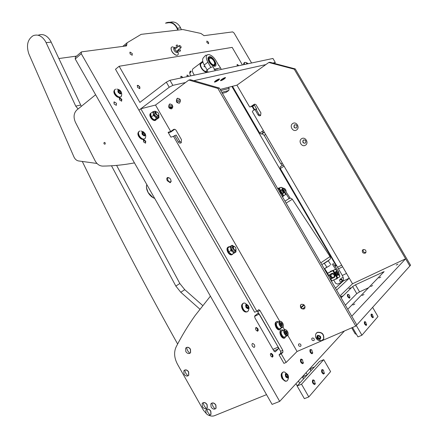 <?xml version="1.0" encoding="UTF-8"?>
<svg xmlns="http://www.w3.org/2000/svg" width="438" height="438" viewBox="0 0 438 438"><rect width="100%" height="100%" fill="white"/><g stroke="black" fill="none" stroke-linecap="round" stroke-linejoin="round"><path stroke-width="0.66" d="M114.033 103.91L114.236 101.895L116.508 103.335L116.3 105.35L114.033 103.91M252.425 346.272C251.735 344.717 251.855 343.775 252.786 343.436L254.325 344.586C255.015 346.135 254.889 347.082 253.958 347.422L252.425 346.272M130.037 53.863L130.119 52.122L132.265 53.535L132.177 55.276L130.037 53.863M206.906 42.513L206.862 41.035L208.548 42.272L208.592 43.751L206.906 42.513M272.573 354.391L271.144 353.302C270.268 353.625 270.164 354.539 270.832 356.045L272.261 357.134C273.142 356.811 273.246 355.897 272.573 354.391M257.79 328.56L256.301 327.443C255.442 327.761 255.338 328.648 255.989 330.099L257.478 331.21C258.343 330.893 258.442 330.006 257.79 328.56M121.819 99.262L119.64 97.866L119.459 99.798L121.638 101.189L121.819 99.262M145.755 141.118L143.708 139.777L143.489 141.835L145.536 143.177L145.755 141.118M264.24 132.084L261.141 134.094L264.333 132.249M261.141 134.094L259.663 133.032L263.38 130.612M232.485 86.291L259.663 133.032M284.087 166.188L280.282 168.493L342.297 275.469C343.644 278.048 343.868 279.942 342.976 281.158L335.475 288.149L333.542 284.826M280.282 168.493L280.172 166.818L283.337 164.896M265.609 134.439L264.213 135.337L280.846 163.921L282.264 163.056M264.213 135.337L262.017 133.754M344.449 330.98L279.685 401.394L272.091 404.389L75.221 58.966L75.391 57.143L81.035 52.221M251.593 62.99L234.1 33.047L232.655 31.886L204.031 35.664L200.905 33.452L182.805 29.527L141.167 34.345L127.075 42.798L126.544 45.891L81.424 51.881L81.265 53.71L75.221 58.966M278.294 348.955L278.196 347.082L259.28 314.073L257.894 313.345L254.779 315.891L254.839 317.725L273.947 351.095L275.327 351.774L278.294 348.955L273.849 350.92M252.053 106.368L254.149 109.965M349.256 278.174L336.592 290.082M279.685 401.394L81.265 53.71M342.631 266.786L338.443 268.833M202.663 305.483L184.759 289.682L179.843 283.534L116.596 165.394M199.838 309.135L180.774 292.255L175.83 286.058L111.487 165.778M82.371 161.627C112.128 222.854 143.883 283.654 177.631 344.016M231.877 86.45L335.875 265.297M262.231 131.362L263.085 132.829M281.087 163.768L282.16 165.613M96.995 163.462L78.369 160.916C76.497 160.483 75.04 159.197 74 157.056L28.853 53.907C26.11 45.459 27.561 39.376 33.211 35.659C38.007 33.972 42.147 35.976 45.629 41.665L75.736 106.127L78.068 108.974M38.341 35.16C43.127 33.485 47.244 35.473 50.698 41.117L81.326 106.335M165.465 23.219L166.38 22.76C170.661 21.38 174.209 22.935 177.023 27.43L178.255 30.041M170.092 22.267C174.198 21.227 177.571 22.831 180.204 27.085L181.425 29.685M206.648 413.954L203.396 410.171L177.576 364.4C174.209 358.049 173.722 352.24 176.103 346.978C181.567 336.192 187.891 325.735 195.08 315.601L210.41 296.159M208.592 415.18C210.744 416.204 212.731 416.368 214.549 415.678L266.528 394.633M104.14 142.514C105.219 142.476 105.531 143.023 105.076 144.151L105.071 144.157C103.992 144.19 103.68 143.642 104.134 142.514L104.529 142.399M95.615 94.745L76.814 109.993C73.732 113.108 73.255 117.176 75.385 122.202L95.112 160.801C97.006 164.195 99.508 165.958 102.607 166.095C113.13 165.991 123.746 164.923 134.455 162.892M228.505 87.31L229.14 88.399L228.811 90.485L225.953 92.385M222.515 93.518L222.849 94.093M329.075 277.123L330.153 278.968L331.243 278.453L330.241 279.055L333.236 277.884M177.784 30.096C175.43 24.03 171.663 21.703 166.484 23.115M171.482 108.892C168.816 108.197 168.208 106.615 169.648 104.129L170.125 103.877M169.369 104.2C172.452 104.009 173.317 105.487 171.953 108.629L171.926 108.651C168.833 108.821 167.978 107.343 169.364 104.206L169.369 104.2M179.158 103.248C176.47 102.547 175.862 100.948 177.33 98.446L177.828 98.183M177.051 98.512C180.177 98.309 181.047 99.793 179.657 102.974L179.635 102.996C176.498 103.182 175.633 101.693 177.045 98.517L177.051 98.512M312.299 338.026C313.756 337.939 314.407 338.629 314.254 340.085L313.761 340.561C312.299 340.644 311.653 339.954 311.807 338.497L312.299 338.026M299.028 343.852C300.468 343.775 301.103 344.465 300.944 345.91L300.468 346.354C299.028 346.425 298.393 345.735 298.563 344.29L299.028 343.852M181.376 142.607L179.843 141.447L176.153 135.024L173.481 136.322L279.69 321.251M173.481 136.322L170.908 137.16L168.121 132.314L170.71 131.499L173.432 129.566C174.461 129.002 175.375 129.298 176.175 130.453L181.513 139.738L181.075 142.87C180.034 143.418 179.12 143.116 178.321 141.961L174.62 135.517M304.574 308.576L304.224 308.79C301.492 308.971 300.315 307.684 300.703 304.93L300.999 304.53M301.328 304.333C304.049 304.136 305.231 305.417 304.864 308.171L304.01 308.987C301.273 309.168 300.101 307.881 300.49 305.127L301.328 304.333M185.537 82.53L172.873 85.355L169.243 87.233L138.939 110.201L140.817 108.777L256.805 311.21L258.842 309.666L259.964 310.504L282.817 350.362L282.921 352.245L281.251 353.871L286.156 362.44L297.057 351.484L355.776 326.08L356.817 324.925L219.339 88.049L217.872 88.416L355.776 326.08M281.251 353.871L279.05 354.829L283.95 363.381L286.156 362.44M217.872 88.416L188.838 80.05L190.371 79.716L219.339 88.049M168.367 132.741L170.995 131.909L174.663 129.303M257.226 310.865L280.627 351.325L280.731 353.203L279.05 354.829M242.411 64.939L232.167 47.375L119.152 66.264L115.495 69.27L254.664 312.25L256.805 311.21M283.014 327.027L284.497 329.617M287.821 335.404L297.057 351.484M140.817 108.777L155.517 105.049L170.71 131.499M155.517 105.049L188.838 80.05M177.33 98.446L177.045 98.517M169.648 104.129L169.364 104.206M305.434 145.202C309.261 143.067 305.259 136.229 301.634 138.698C297.845 140.844 301.809 147.633 305.434 145.202M305.237 143.138L305.532 142.903C306.282 140.768 305.576 139.815 303.425 140.034L303.14 140.259C302.379 142.388 303.08 143.346 305.237 143.138M303.682 139.903L303.32 140.176C302.521 142.109 303.14 143.111 305.171 143.177M296.542 129.993C300.337 127.814 296.34 120.992 292.754 123.511C288.998 125.701 292.951 132.473 296.542 129.993M296.367 127.973L296.603 127.787C297.424 125.629 296.745 124.66 294.555 124.874L294.336 125.044C293.498 127.201 294.177 128.175 296.367 127.973M294.894 124.715L294.517 124.972C293.641 126.867 294.21 127.891 296.23 128.049M365.199 253.18L365.9 252.518C366.239 250.333 365.308 249.359 363.102 249.6L362.412 250.251C362.051 252.436 362.982 253.416 365.199 253.18M268.822 62.481L269.89 62.245L295.239 68.919L410.57 265.225L409.853 266.019L294.226 69.171L268.822 62.481L236.931 85.158L220.15 89.445M339.97 295.902L352.513 283.769L252.381 111.706L252.726 110.929L254.905 109.456L258.048 114.849C258.792 115.867 259.641 116.075 260.599 115.473L260.939 112.911L255.841 104.507L254.336 104.255L250.377 106.894L249.583 106.894L236.931 85.158M252.595 106.199L254.609 109.659M254.96 104.173L252.606 105.777L254.401 105.208L256.739 109.221L256.159 109.407M363.217 249.55C362.872 251.647 363.77 252.627 365.916 252.485M254.905 109.456L255.984 109.106L259.115 114.482L260.621 115.457M295.239 68.919L294.226 69.171M254.401 105.208L253.263 105.985L250.377 106.894M187.042 76.666L187.092 75.013L188.915 76.272M190.711 75.889C189.397 73.31 189.424 71.69 190.782 71.027L190.908 71M224.486 78.78L225.581 77.608C224.929 77.488 223.583 78.106 221.54 79.475L220.445 80.63C221.075 80.773 222.422 80.154 224.486 78.78M218.502 80.181L219.597 79.004C218.923 78.878 217.549 79.508 215.474 80.893L214.385 82.059C215.036 82.202 216.41 81.578 218.502 80.181M180.971 77.953L181.036 76.234L182.942 77.537M137.433 87.233L137.565 85.295L139.766 86.74L139.629 88.679L137.433 87.233M237.265 66.028L237.226 64.523L238.814 65.7M274.588 63.483L275.305 62.486L272.874 63.034M265.844 64.6L193.766 80.691M180.232 99.65L176.437 100.62M119.152 66.264L139.87 102.404L166.32 82.163L169.949 80.291L172.873 85.355M275.305 62.486L272.945 58.468L169.949 80.291M169.243 87.233L166.32 82.163M354.835 304.005L352.897 305.001L354.835 304.005M363.994 294.5L362.1 295.475L363.994 294.5M340.501 296.805L342.133 295.995L340.6 296.986M372.639 285.527L370.789 286.479L372.639 285.527M350.608 287.793L348.916 288.669L350.608 287.793M380.814 277.046L379.001 277.971L380.814 277.046M397.95 264.163L396.166 265.078L397.95 264.163M409.853 266.019L356.817 324.925L351.763 316.214L405.615 258.803L409.853 266.019M345.352 305.166L356.762 293.624L359.56 291.872L368.692 287.667M405.615 258.803L352.513 283.769M347.739 309.283L384.126 271.626L355.448 284.804L352.645 286.551L341.092 297.829M203.971 66.149L204.436 66.877L203.971 66.149M214.062 64.725L214.68 63.899C214.664 61.78 213.552 59.951 211.351 58.413L209.862 58.155C207.431 58.829 211.866 65.76 214.062 64.725M209.222 58.062L210.59 58.128M214.708 63.718L214.374 65.054M303.518 378.952L302.291 376.817L304.897 373.986M299.669 383.179L298.426 381.016M295.924 383.743L297.205 385.878M314.506 366.907L311.484 368.15L310.257 369.486M307.186 374.933L304.12 376.187L303.633 375.377M302.773 377.655L304.12 376.187M310.991 370.762L309.786 368.665M306.08 372.7L307.295 374.819M312.256 365.982L311.051 367.312M303.682 375.328L304.875 374.03M323.731 359.675L330.608 371.61L308.817 396.927L301.525 384.208L323.731 359.675L319.499 361.432L297.117 385.977L301.525 384.208M297.117 385.977L304.372 398.651L308.817 396.927M206.413 72.566L206.993 72.133C205.608 72.363 204.042 71.482 202.296 69.5C200.319 66.888 199.679 64.775 200.38 63.16L200.779 62.743M194.362 75.117L194.313 75.057C192.036 71.679 191.751 69.461 193.476 68.405L200.369 63.176M206.643 71.547C205.427 71.75 204.053 70.978 202.52 69.231C200.801 66.965 200.232 65.12 200.823 63.696L202.942 62.092M202.734 61.26L200.38 63.16L200.823 63.696M202.756 61.358L200.38 63.16M341.881 277.763L343.31 277.9M333.712 279.981L335.661 283.342L337.676 284.109L342.029 282.039M335.032 266.255L336.669 265.444M334.763 265.844L336.422 265.028M339.817 281.251L341.689 281.968L342.105 280.161L340.227 279.449L339.603 280.408L339.817 281.251M341.52 282.034L342.439 281.442L342.379 279.953C341.492 278.891 340.638 278.787 339.828 279.647L339.68 280.046M330.641 275.935L330.81 274.111C332.371 272.71 333.761 273.066 334.988 275.173L334.818 276.98C333.263 278.398 331.867 278.048 330.641 275.935M334.391 275.403C332.469 273.219 331.298 273.427 330.876 276.017C332.798 278.196 333.97 277.993 334.391 275.403M337.085 275.48L335.141 272.091M329.704 272.075L332.814 270.553M335.864 271.735L337.78 275.141M338.125 274.976L336.291 271.527L336.532 270.531L336.132 269.846L335.119 269.469L327.066 273.58L333.126 270.476L333.882 271.286L333.608 271.445L332.853 270.635L327.071 273.668M333.384 270.273L330.455 271.292M336.833 278.338L334.769 279.428M331.155 278.431L329.102 275.113M329.507 275.02L329.622 275.601M328.226 275.661L331.451 273.608M333.822 277.687L330.263 279.17M334.731 279.444L336.68 278.913L337.506 278.272L337.112 278.19L331.418 281.163M337.49 277.495L337.512 278.261L337.216 277.654L337.49 277.495L333.882 271.286M337.216 277.654L333.608 271.445M337.687 277.862L339.494 276.997L339.718 276.011L339.319 275.327L338.3 274.944L336.51 275.809M339.718 276.011L339.434 275.223L338.415 274.84L336.488 275.77M334.522 272.392L336.307 271.522M329.414 274.911L331.254 278.07L331.336 278.376L330.608 278.688L331.347 278.354M326.989 273.531L335.234 269.365L336.253 269.748L336.647 270.432L336.499 271.374M339.833 275.907L339.685 276.843M286.14 335.125L288.023 334.714C288.374 333.198 287.903 331.741 286.622 330.34L286.299 330.082C283.797 328.237 283.61 333.526 286.14 335.125M288.122 334.353L287.969 335.119L286.95 335.946L285.839 335.579C283.452 332.875 283.134 330.854 284.892 329.518L286.019 329.891M285.335 332.99L286.167 334.205L286.627 333.882L287.169 334.194L287 332.157L286.134 330.947L285.811 331.314L285.264 330.997L285.335 332.99M285.866 333.521L285.122 332.322M284.202 329.83L282.302 330.701C280.539 332.037 280.851 334.057 283.233 336.756L284.344 337.123L285.034 336.811M281.311 326.721L282.466 327.033L283.227 326.305C283.561 324.799 283.085 323.353 281.804 321.968L281.497 321.727C278.99 319.86 278.776 325.1 281.311 326.721M283.32 325.943L283.172 326.71L282.154 327.553L281.01 327.175C278.634 324.487 278.316 322.478 280.063 321.153L281.223 321.541M280.517 324.596L281.344 325.806L281.804 325.494L282.357 325.812L282.192 323.791L281.322 322.582L281.004 322.937L280.451 322.62L280.517 324.596M281.059 325.171L280.309 323.917M279.373 321.476L277.484 322.357C275.732 323.687 276.044 325.691 278.42 328.369L279.564 328.746L280.26 328.429M286.113 336.324L284.634 338.043C283.512 338.026 282.461 337.222 281.481 335.618C280.03 332.415 280.205 330.476 282.001 329.787L283.375 330.208M284.81 338.021L284.054 338.3C282.932 338.289 281.88 337.479 280.906 335.88C279.493 332.842 279.614 330.904 281.251 330.077M281.333 327.931L279.855 329.661C278.716 329.65 277.654 328.839 276.663 327.219C275.223 324.054 275.392 322.133 277.183 321.448L278.552 321.859M280.035 329.639L279.28 329.923C278.141 329.918 277.079 329.102 276.088 327.482C274.692 324.487 274.807 322.571 276.427 321.744M215.293 70.682L213.071 66.85L212.523 66.79C209.66 67.868 207.847 69.062 207.07 70.37L208.132 72.199M284.985 201.157L288.669 198.803M278.141 188.247L280.928 187.431M282.231 187.732L284.695 189.769L290.055 197.91L289.025 198.606M288.045 199.18L290.055 197.91M284.695 189.769L283.698 190.316L289.075 198.485M283.698 190.316L282.581 189.068M279.991 187.979L277.643 188.499M329.967 265.483L326.923 267.273M326.819 267.114L324.651 268.62L326.923 267.279M332.261 264.125L335.678 269.321M336.756 270.958L337.703 272.392L338.563 271.62L339.445 275.239M333.137 263.38L338.563 271.62M329.195 275.546L328.971 275.195M327.608 273.126L324.651 268.62M338.278 277.577L337.933 277.747M338.59 274.779L337.703 272.392M280.276 193.043L280.019 192.6M279.269 191.307L280.709 192.496L281.026 194.341M282.953 188.083C285.089 188.367 286.145 189.643 286.107 191.915M206.741 409.289L205.838 410.099L206.068 413.149C207.201 414.852 208.521 415.503 210.026 415.109L210.908 414.343L210.705 411.244C209.567 409.535 208.242 408.884 206.741 409.289L207.99 412.569L210.026 415.109M210.623 414.715L211.023 414.244L210.815 411.14C209.298 409.059 207.765 408.55 206.221 409.618M176.662 47.742L175.145 47.277C174.461 47.622 174.455 48.443 175.129 49.746C176.092 51.202 177.056 51.881 178.025 51.777L178.321 49.877M174.85 49.176L177.187 47.326L176.12 45.557L176.322 45.289L177.215 44.917L178.162 46.554M177.144 47.331L179.295 45.656M180.368 50.983L179.476 51.355L180.368 50.983M180.576 50.715L179.547 48.941L178.594 49.215L178.584 49.636M179.553 45.486C180.889 46.067 181.359 46.833 180.96 47.797L180.899 47.813C179.558 47.238 179.093 46.472 179.492 45.503L179.553 45.486M171.055 48.142C171.143 51.164 172.747 53.491 175.857 55.128L176.602 55.259M174.236 48.065L173.629 48.629M176.744 52.631L177.374 52.286M174.702 47.627L172.249 46.8L171.203 47.583C170.951 50.693 172.567 53.212 176.038 55.139L177.138 55.248C178.211 54.985 178.551 54.033 178.146 52.385L177.965 51.826L178.146 52.385M174.461 47.819L173.722 48.268C173.579 50.036 174.494 51.47 176.47 52.565L177.083 52.631L177.724 52.012M191.28 71.673L189.873 71.92M189.982 71.673L190.541 71.635M190.645 72.193L189.78 73.387M209.014 57.509L207.946 58.851M210.881 67.408L207.869 62.218C205.69 57.975 205.729 55.429 207.979 54.586L209.096 54.619C211.609 55.319 213.908 57.334 215.989 60.674L218.808 65.525M213.262 66.056L214.532 65.809L214.97 65.048C213.487 66.001 211.691 64.95 209.578 61.895C208.121 58.884 208.379 57.405 210.355 57.455C211.811 57.893 213.136 59.07 214.324 60.992C215.321 62.798 215.529 64.151 214.965 65.054L214.532 65.809M214.779 66.291L212.791 65.831C209.621 63.603 208.017 60.953 207.973 57.893L209.145 56.595C212.704 55.708 218.557 65.771 214.779 66.291M206.221 55.172C206.095 54.832 205.083 55.779 203.177 58.019C202.17 59.541 202.515 61.862 204.212 64.972L207.152 70.047M213.99 69.319L220.062 68.054M214.62 69.516L217.494 68.914M214.116 65.142C211.477 65.881 206.95 58.287 209.714 57.761L209.813 57.739C212.479 57.06 216.941 64.6 214.182 65.125L214.116 65.142M303.178 362.971L302.461 359.746L301.207 359.543C300.835 361.755 301.492 362.899 303.178 362.971M303.403 362.533L303.069 363.469L302.565 363.699C300.709 362.795 300.085 361.334 300.682 359.313L301.18 359.083L302.132 359.494M315.13 383.787L314.413 380.534L313.154 380.343C312.82 382.626 313.477 383.77 315.13 383.787M315.333 383.392L315.021 384.279L314.484 384.537C312.677 383.628 312.053 382.15 312.628 380.113L313.154 379.855L314.095 380.288M348.32 296.75L349.907 297.468L349.535 295.535L348.862 294.736C347.794 294.352 347.613 295.026 348.32 296.75M349.918 297.435L349.382 298.223L347.903 297.008C347.186 295.535 347.186 294.637 347.892 294.331L348.549 294.566M139.563 88.695L140.029 87.994L138.589 85.624L137.576 85.355L137.16 85.645M158.512 113.332L157.488 112.216C156.032 111.635 155.627 112.21 156.289 113.935C157.51 115.495 158.37 115.731 158.868 114.641L158.512 113.332M158.874 114.532L158.282 115.884L155.775 114.203C155.145 112.933 155.205 112.133 155.955 111.794L156.957 111.964M170.639 179.306L169.681 178.184C167.721 177.286 167.146 178.025 167.962 180.401C169.407 182.246 170.448 182.476 171.077 181.08L170.639 179.306M171.094 180.856L171.11 181.584L170.196 182.701L167.311 180.763C166.478 179.027 166.604 177.938 167.683 177.489L169.063 177.817M317.55 335.327C320.72 335.678 321.519 337.063 319.948 339.483C316.784 339.132 315.984 337.747 317.55 335.327M321.656 340.66C318.563 341.038 316.51 339.729 315.502 336.74L315.721 333.986L317.293 332.469C321.919 332.157 324.01 334.325 323.578 338.974L321.656 340.66L318.421 340.321M323.074 339.74L323.737 338.804C324.175 334.156 322.083 331.988 317.462 332.3L316.406 333.055M317.966 336.149L318.032 337.37L319.422 338.36L320.123 338.054M318.667 335.837L317.358 336.411L317.44 337.977L318.831 338.968L320.145 338.399L320.063 336.833L318.667 335.837M318.032 337.37L317.44 337.977M319.422 338.36L318.831 338.968M217.817 79.858L215.896 80.811L217.817 79.858M214.625 81.654L215.036 81.682C217.16 80.838 218.524 79.951 219.131 79.015L219.131 79.015M283.222 193.289L282.625 191.395L281.273 189.933M277.845 188.855L278.929 188.586M281.941 189.539L283.244 191.039L283.895 192.895M284.273 192.676L283.621 190.826L282.313 189.326M279.241 188.384L277.834 188.838M282.494 196.859L283.665 195.726M283.287 195.945L282.477 196.832M150.738 113.261C149.577 113.989 149.533 115.413 150.606 117.526C152.013 119.694 153.519 120.691 155.118 120.527L155.835 120.083M151.411 112.829C150.092 113.464 149.988 114.909 151.11 117.149C152.523 119.322 154.023 120.319 155.621 120.154L156.563 119.35M283.255 195.08L283.583 195.753L282.296 196.52L283.583 195.764L283.315 195.923L282.986 195.233L283.255 195.08L279.712 188.975L279.444 189.128L279.017 188.521L278.01 189.139M282.986 195.233L279.444 189.128M285.543 193.738L285.631 194.549L282.296 196.52L285.499 194.625L285.154 193.065L284.174 192.731L282.472 193.727M285.675 193.662L285.286 192.988L284.174 192.731M282.417 188.356L282.499 189.183L280.523 190.371L282.368 189.254L282.028 187.683L281.054 187.355L279.313 188.378M281.087 187.338L282.16 187.612L282.554 188.285M279.017 188.521L279.285 188.362L279.712 188.975M154.904 112.571C153.941 114.389 154.718 115.752 157.231 116.661L157.696 116.316M152.72 111.849L154.116 111.372L153.24 113.371L152.72 111.849L150.65 113.393L151.269 117.001L152.709 118.725L154.395 119.924L156.886 119.224L158.961 117.696L158.025 117.855L158.89 115.851L158.961 117.696M156.07 111.772L154.28 111.329L155.222 111.186L156.125 111.767M153.278 113.606L155.036 116.667L153.344 115.462L153.24 113.371M155.036 116.667L158.025 117.855M157.866 117.904L156.476 118.391L155.238 116.858M151.269 117.001L153.344 115.462M154.395 119.924L156.476 118.391M270.657 353.548L272.37 355.169L272.184 357.134M271.144 353.302L270.706 353.493L272.135 354.583L272.261 357.134M373.28 317.172L372.344 314.358L371.61 314.303C371.468 316.05 372.026 317.008 373.28 317.172M373.362 317.035L372.869 317.747C371.413 316.981 370.844 315.771 371.15 314.123L372.059 314.205M324.224 373.368L323.463 370.176L322.297 370.017C321.996 372.207 322.636 373.324 324.224 373.368M324.405 373.028L323.622 374.09C321.864 373.203 321.251 371.769 321.777 369.792L322.264 369.557L323.145 369.946M366.584 324.837L365.67 321.974L364.881 321.903C364.723 323.709 365.287 324.689 366.584 324.837M366.683 324.684L366.152 325.434C364.657 324.651 364.077 323.408 364.416 321.716L365.369 321.799M312.562 353.099L311.796 349.929L310.635 349.754C310.301 351.889 310.942 353.001 312.562 353.099M312.765 352.716L311.987 353.8C310.192 352.918 309.567 351.495 310.126 349.535L311.467 349.699M182.849 77.559L181.775 76.469L180.724 76.502M242.389 303.972C241.25 305.176 241.289 307.005 242.504 309.463C243.561 311.183 244.716 312.037 245.975 312.026L246.26 311.971M282.132 372.749C280.829 374.036 280.851 376.072 282.187 378.854L285.549 381.224M114.296 90.409C113.623 91.318 113.732 92.604 114.608 94.258C116.141 96.579 117.789 97.63 119.552 97.411L119.853 97.291M138.397 132.232C137.647 133.207 137.74 134.586 138.676 136.371C140.105 138.567 141.655 139.574 143.325 139.399L143.631 139.289M243.824 63.165L243.523 64.698M246.008 307.454C245.22 304.175 245.97 303.589 248.253 305.697C249.052 308.971 248.302 309.556 246.008 307.454M243.271 309.118C241.76 305.779 241.995 303.731 243.988 302.986L245.028 303.156L248.275 305.587C248.631 307.246 250.054 307.202 247.809 311.478L246.939 311.823C245.608 311.834 244.388 310.931 243.271 309.118M243.254 303.238C241.645 304.284 241.546 306.293 242.959 309.272C244.076 311.084 245.296 311.987 246.627 311.976L247.361 311.73M248.527 310.323L247.809 311.478M247.021 307.887L247.136 307.334L246.129 305.817M246.019 306.37L246.873 307.859L247.99 308.062L248.253 306.781L247.399 305.291L246.282 305.083L246.019 306.37M247.136 307.334L248.253 306.781M246.282 305.844L247.399 305.291M285.718 376.844C284.848 373.406 285.532 372.7 287.766 374.709C288.647 378.142 287.963 378.848 285.718 376.844M283.003 378.58C281.377 374.89 281.623 372.661 283.731 371.884L284.705 372.092L287.744 374.523C288.899 376.74 288.691 378.848 287.12 380.846L286.271 381.12C285.094 381.082 284.005 380.233 283.003 378.58M283.025 372.081C281.262 373.165 281.141 375.377 282.68 378.717C283.682 380.37 284.771 381.213 285.948 381.257L286.655 381.065M287.881 379.751L287.12 380.846M286.529 377.151L286.644 376.351L285.795 374.879M285.685 375.678L286.545 377.184L287.607 377.282L287.81 375.87L286.945 374.364L285.883 374.266L285.685 375.678M286.644 376.351L287.81 375.87M285.8 374.84L286.945 374.364M118.063 92.232C117.532 89.407 118.495 89.204 120.954 91.613C121.49 94.438 120.527 94.646 118.063 92.232M121.66 95.391L121.266 96.464L120.45 97.012C118.588 97.241 116.847 96.13 115.232 93.677C114.061 91.328 114.198 89.812 115.643 89.138M114.964 89.538C113.902 90.392 113.902 91.849 114.959 93.896C116.579 96.349 118.315 97.46 120.176 97.225L120.861 96.831M119.793 93.152L119.01 91.783L118.249 91.471M118.205 91.389L119.032 92.84L120.341 93.371L120.811 92.456L119.985 91.011L118.682 90.474L118.205 91.389M119.886 93.19L120.811 92.456M119.01 91.783L119.985 91.011M142.147 134.346C141.567 131.427 142.492 131.148 144.918 133.508C145.509 136.421 144.584 136.7 142.147 134.346M145.553 137.39L145.088 138.517L144.228 139.038C142.465 139.224 140.833 138.156 139.328 135.835C138.085 133.3 138.255 131.685 139.826 130.995M139.12 131.373C137.948 132.276 137.926 133.831 139.049 136.037C140.554 138.359 142.186 139.426 143.949 139.24L144.666 138.862M143.784 135.167L142.969 133.667L142.279 133.409M142.262 133.453L143.1 134.915L144.37 135.386L144.808 134.395L143.971 132.938L142.7 132.462L142.262 133.453M143.806 135.123L144.808 134.395M142.969 133.667L143.971 132.938M246.545 64.063C246.364 62.754 246.884 62.645 248.1 63.734M244.19 64.561L244.596 62.426L245.056 62.41C245.795 62.349 246.731 62.711 247.87 63.494M244.256 62.639L243.917 64.616M247.76 63.806L247.048 63.433L246.879 63.992M232.074 247.032C231.291 248.981 231.981 250.41 234.144 251.319L234.659 251.034M232.184 245.258L233.706 246.271L231.423 245.74L232.184 245.258L227.771 247.853L228.603 251.866L231.598 254.527L233.87 253.274L232.715 251.888L235.118 252.502L235.907 250.257L236.005 251.916L235.255 252.414M230.032 246.583L231.286 245.822L230.673 248.324L230.032 246.583L227.771 247.853M230.722 248.581L232.523 251.713L230.87 250.602L230.673 248.324M235.118 252.502L233.87 253.274M228.603 251.866L230.87 250.602M228.16 247.065C226.687 247.881 226.588 249.616 227.864 252.272C228.992 254.078 230.213 254.96 231.521 254.916L232.299 254.56M229.583 246.731L228.937 246.709C227.256 247.366 227.081 249.123 228.417 251.965C229.545 253.777 230.76 254.659 232.074 254.609L233.306 253.58M235.677 247.711L234.971 246.862C233.438 246.172 233.032 246.851 233.761 248.91C234.757 250.262 235.513 250.476 236.044 249.545L235.677 247.711M236.082 249.364L235.294 250.684L233.257 249.206C232.512 247.618 232.605 246.643 233.536 246.276L234.549 246.594M372.612 307.377L377.972 316.575L361.936 335.212L356.297 325.5M352.508 327.493L357.955 336.893L361.936 335.212M351.709 327.843L355.169 333.811L356.477 334.347M255.808 327.706C257.456 328.341 257.993 329.507 257.418 331.21L257.413 331.216M255.858 327.646L257.358 328.763L257.489 331.21M119.213 98.232L119.333 98.194C121.041 98.588 121.791 99.59 121.583 101.205M119.246 98.167L121.446 99.552L121.654 101.183M221.338 69.401L219.137 65.618L218.611 65.558M223.823 78.457L222.006 79.546L223.823 78.457M220.681 80.231L221.07 80.258C223.166 79.426 224.513 78.544 225.121 77.619L225.121 77.619M238.726 65.716L237.697 64.682L237.007 64.709M143.259 140.127L143.303 140.111C145.033 140.467 145.766 141.49 145.493 143.182M143.297 140.067L145.372 141.392L145.564 143.166M186.44 347.526L185.663 348.21L185.805 351.533C186.938 353.236 188.247 353.838 189.736 353.356L190.486 352.716L190.382 349.338C189.238 347.63 187.924 347.027 186.44 347.526L187.672 350.761L189.736 353.356M190.114 353.116L190.601 352.628L190.497 349.245C189.123 347.307 187.667 346.792 186.134 347.712M184.633 370.121L183.84 370.822L184.009 374.047C185.132 375.738 186.424 376.357 187.897 375.908L188.663 375.251L188.526 371.971C187.398 370.28 186.101 369.667 184.633 370.121L185.849 373.351L187.897 375.908M188.329 375.629L188.778 375.163L188.641 371.878C187.245 369.913 185.783 369.404 184.272 370.345M211.762 403.141L210.842 403.967L211.078 407.039C212.216 408.753 213.547 409.404 215.069 408.993L215.972 408.216L215.764 405.095C214.615 403.376 213.284 402.725 211.762 403.141L213.021 406.437L215.069 408.993M215.671 408.605L216.082 408.117L215.874 404.991C214.352 402.9 212.802 402.396 211.236 403.475M203.046 402.746L202.159 403.535L202.383 406.617C203.511 408.315 204.825 408.961 206.325 408.555L207.196 407.811L206.999 404.679C205.86 402.976 204.546 402.33 203.046 402.746L204.289 406.015L206.325 408.555M206.895 408.183L207.305 407.712L207.108 404.581C205.614 402.517 204.092 402.007 202.553 403.053M341.7 265.187L337.665 267.169M346.502 273.443L342.297 275.469M349.25 278.168L342.976 281.158M122.777 46.401L126.921 42.924M126.883 44.309L124.682 46.149M272.978 349.398L278.196 347.082M275.02 351.911L275.327 351.774M254.538 316.362L259.28 314.073M184.759 289.682L180.774 292.255M179.843 283.534L175.83 286.058M75.736 106.127L80.565 105.054M46.121 42.667L51.191 42.108M177.423 28.218L180.593 27.868M172.178 108.427L170.639 108.843M172.818 106.626L169.161 107.595L172.818 106.62M228.811 90.485L221.82 92.325M172.484 105.295L168.778 106.27M169.101 107.474L172.813 106.489L169.101 107.48M222.405 93.327L226.254 92.303L222.405 93.327M229.14 88.399L220.796 90.556M180.538 100.959L176.815 101.923M172.731 107.398L169.637 108.23M169.249 107.743L172.818 106.795M303.846 304.717L300.84 307.41M305.083 306.731L302.696 308.889M178.321 141.961L179.843 141.447M173.432 129.566L174.373 129.27M282.921 352.245L280.731 353.203M282.817 350.362L280.627 351.325M259.964 310.504L257.829 311.538M254.839 104.167L253.991 104.436M259.115 114.482L258.048 114.849M382.73 272.031L383.151 272.748M355.448 284.804L359.56 291.872M352.645 286.551L356.762 293.624M328.681 275.382L327.553 273.438M331.905 280.933L330.778 278.99M337.112 278.19L332.743 270.679M337.222 278.152L332.853 270.635M331.369 278.678L331.342 278.365M333.389 270.58L333.115 270.739M286.698 333.887L287.219 333.652M285.335 331.999L286.523 331.457M285.127 331.298L285.494 331.128M285.554 332.814L287 332.157M285.872 333.542L287.219 332.935M281.908 325.511L282.411 325.275M280.517 323.649L281.716 323.091M280.315 322.926L280.681 322.751M280.758 324.459L282.192 323.791M281.065 325.188L282.4 324.569M154.669 198.354C152.106 197.418 149.949 195.479 148.192 192.539C146.571 189.544 146.111 186.895 146.829 184.601M153.021 197.598L148.175 192.578M148.164 192.556L146.577 187.984M323.014 263.983L329.376 259.865M320.791 262.855L330.049 256.569C330.69 257.944 330.548 258.957 329.633 259.619C327.952 261.251 322.264 264.82 321.634 264.3M286.129 203.123L292.316 199.252C291.275 198.244 290.339 197.992 289.518 198.507M204.212 64.972L207.869 62.218M209.578 61.895L209.167 62.141M216.564 80.329L216.733 80.619M216.996 80.05L217.177 80.362M283.079 196.065L278.792 188.679M283.178 196.005L278.891 188.619M222.592 78.933L222.756 79.212M223.008 78.648L223.188 78.955M114.236 101.895L113.809 102.235M252.786 343.436L252.304 343.66M130.119 52.122L129.801 52.385M255.869 327.646L256.301 327.443M119.267 98.161L119.64 97.866M143.325 140.056L143.708 139.777M262.088 133.732L264.344 132.265M264.229 132.068L261.092 134.11M257.829 313.4L258.163 313.241M304.218 305.045L301.12 307.826M58.763 58.561L76.59 56.097M258.842 309.666L258.508 309.83M363.184 249.561L362.412 250.251M190.782 71.027L190.021 71.608M214.68 63.899L214.68 64.402M207.097 70.414L205.625 71.514M312.234 366.026L309.797 368.681M341.372 278.229L340.337 279.176M343.337 280.61L342.439 281.442M288.023 334.714L287.969 335.119M286.95 335.946L284.344 337.123M285.237 331.577L285.811 331.314M286.08 334.128L286.512 333.931M283.227 326.305L283.172 326.71M282.154 327.553L279.564 328.746M280.424 323.206L281.004 322.937M281.267 325.741L281.694 325.549M284.634 338.043L284.054 338.3M279.855 329.661L279.28 329.923M154.696 198.403C152.096 197.494 149.905 195.556 148.137 192.589C146.495 189.561 146.057 186.889 146.818 184.579M330.049 256.569L292.316 199.252M330.849 264.733L328.243 260.769M326.929 267.279L324.323 263.315M173.727 48.399L174.762 47.578M176.99 52.593L178.025 51.777M178.447 49.582L179.476 51.355M180.96 47.797L179.503 48.947M178.529 49.713L176.509 51.306M207.973 58.659L207.973 57.893M209.413 57.991L209.714 57.761M208.51 57.717L209.331 57.52M303.348 362.702L303.277 363.14M315.272 383.557L315.19 384M349.907 297.468L349.825 297.878M155.49 112.139L154.439 112.922M158.282 115.884L157.231 116.661M158.868 114.641L158.901 115.057M171.077 181.08L171.11 181.584M283.342 196.153L282.964 196.366M155.118 120.527L155.621 120.154M272.474 355.525L272.37 355.169M373.357 317.046L373.264 317.446M324.355 373.16L324.273 373.598M366.672 324.706L366.579 325.111M312.716 352.853L312.639 353.285M246.939 311.823L246.627 311.976M286.271 381.12L285.948 381.257M121.112 91.739C120.149 90.146 118.703 89.27 116.782 89.111M120.45 97.012L120.176 97.225M121.118 91.75L121.786 94.071L121.266 96.464M145.088 138.517C145.947 136.842 145.936 135.2 145.06 133.595L143.363 131.805L140.976 131.011M144.228 139.038L143.949 139.24M231.521 254.916L232.074 254.609M233.021 246.567L231.872 247.207M235.294 250.684L234.144 251.319M236.044 249.545L236.022 249.972"/></g></svg>
